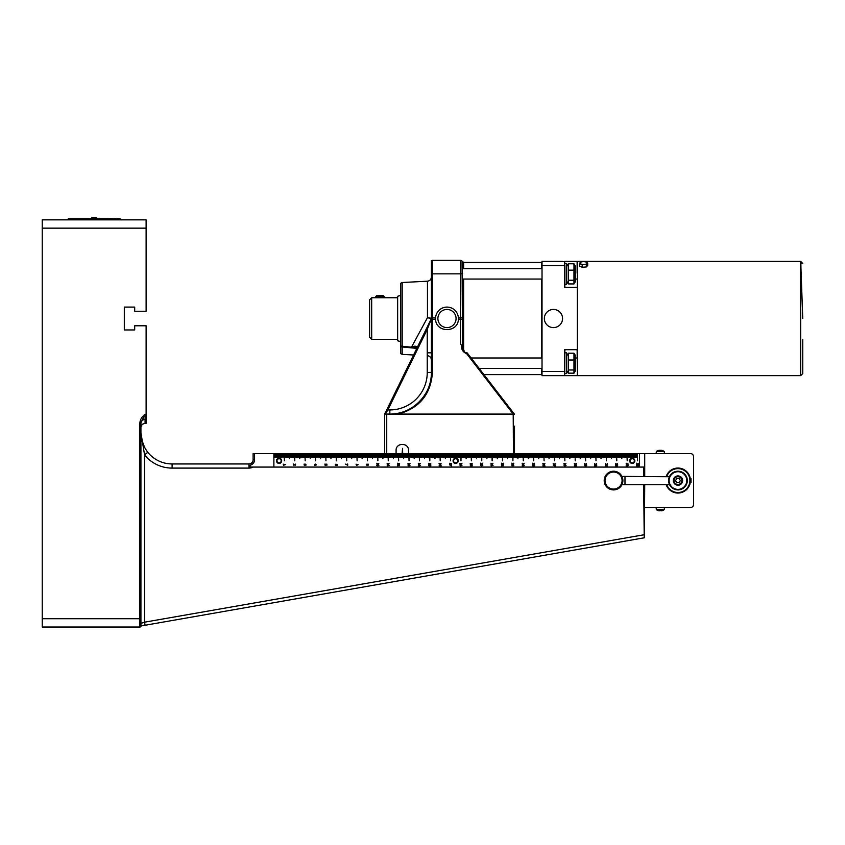<?xml version="1.0" encoding="UTF-8"?>
<svg xmlns="http://www.w3.org/2000/svg" width="845" height="845" viewBox="0 0 845 845"><rect width="100%" height="100%" fill="white"/><g stroke="black" fill="none" stroke-linecap="round" stroke-linejoin="round"><path stroke-width="1.27" d="M279.082 463.43A2.598 2.598 0 0 0 281.332 459.532A2.598 2.598 0 0 0 276.833 459.532A2.598 2.598 0 0 0 279.082 463.43M455.666 463.43A2.598 2.598 0 0 0 457.916 459.532A2.598 2.598 0 0 0 453.416 459.532A2.598 2.598 0 0 0 455.666 463.43M632.25 463.43A2.598 2.598 0 0 0 634.5 459.532A2.598 2.598 0 0 0 630 459.532A2.598 2.598 0 0 0 632.25 463.43A2.598 2.598 0 0 1 629.652 460.863A2.598 2.598 0 0 1 632.176 458.233L632.176 453.554L632.324 458.233A2.598 2.598 0 0 1 634.848 460.863A2.598 2.598 0 0 1 632.25 463.43M637.31 453.554L637.574 460.831L637.31 453.554L636.486 453.554L636.486 457.715L636.486 453.554M630.254 453.554L630.254 457.715L630.095 453.554L631.289 453.554L631.289 457.715L631.13 453.554M629.208 453.554L629.208 457.715L629.06 453.554L630.095 453.554M633.37 453.554L633.37 457.715L633.211 453.554L634.405 453.554L634.405 457.715L634.246 453.554M635.44 453.554L635.44 457.715L635.292 453.554L636.327 453.554M628.015 457.715L628.173 453.554L628.015 457.715M626.927 453.554L627.191 460.831L626.927 453.554L626.092 453.554L626.092 457.715L626.092 453.554M621.783 458.75L621.941 453.554L621.783 458.75M619.86 453.554L619.86 457.715L619.712 453.554L620.906 453.554L620.906 457.715L620.748 453.554M618.825 453.554L618.825 457.715L618.667 453.554L619.712 453.554M622.976 453.554L622.976 457.715L622.828 453.554L624.022 453.554L624.022 457.715L623.863 453.554M625.057 453.554L625.057 457.715L624.899 453.554L625.944 453.554M617.632 457.715L617.79 453.554L617.632 457.715M616.544 453.554L616.797 460.831L616.544 453.554L615.709 453.554L615.709 457.715L615.709 453.554M611.4 458.75L611.558 453.554L611.4 458.75M609.477 453.554L609.477 457.715L609.319 453.554L610.512 453.554L610.512 457.715L610.365 453.554M608.442 453.554L608.442 457.715L608.284 453.554L609.319 453.554M612.593 453.554L612.593 457.715L612.435 453.554L613.628 453.554L613.628 457.715L613.481 453.554M614.674 453.554L614.674 457.715L614.516 453.554L615.551 453.554M607.238 457.715L607.397 453.554L607.238 457.715M606.15 453.554L606.414 460.831L606.15 453.554L605.326 453.554L605.326 457.715L605.326 453.554M601.006 458.75L601.165 453.554L601.006 458.75M599.094 453.554L599.094 457.715L598.936 453.554L600.13 453.554L600.13 457.715L599.971 453.554M598.049 453.554L598.049 457.715L597.89 453.554L598.936 453.554M602.21 453.554L602.21 457.715L602.052 453.554L603.245 453.554L603.245 457.715L603.087 453.554M604.281 453.554L604.281 457.715L604.122 453.554L605.168 453.554M596.855 457.715L597.014 453.554L596.855 457.715M595.767 453.554L596.021 460.831L595.767 453.554L594.933 453.554L594.933 457.715L594.933 453.554M590.623 458.75L590.782 453.554L590.623 458.75M588.701 453.554L588.701 457.715L588.543 453.554L589.736 453.554L589.736 457.715L589.588 453.554M587.666 453.554L587.666 457.715L587.507 453.554L588.543 453.554M591.817 453.554L591.817 457.715L591.658 453.554L592.852 453.554L592.852 457.715L592.704 453.554M593.898 453.554L593.898 457.715L593.739 453.554L594.774 453.554M586.472 457.715L586.62 453.554L586.472 457.715M585.374 453.554L585.638 460.831L585.374 453.554L584.55 453.554L584.55 457.715L584.55 453.554M580.24 458.75L580.388 453.554L580.24 458.75M578.318 453.554L578.318 457.715L578.16 453.554L579.353 453.554L579.353 457.715L579.195 453.554M577.272 453.554L577.272 457.715L577.124 453.554L578.16 453.554M581.434 453.554L581.434 457.715L581.275 453.554L582.469 453.554L582.469 457.715L582.311 453.554M583.504 453.554L583.504 457.715L583.356 453.554L584.391 453.554M576.079 457.715L576.237 453.554L576.079 457.715M574.991 453.554L575.255 460.831L574.991 453.554L574.156 453.554L574.156 457.715L574.156 453.554M569.847 458.75L570.005 453.554L569.847 458.75M567.924 453.554L567.924 457.715L567.777 453.554L568.97 453.554L568.97 457.715L568.812 453.554M566.889 453.554L566.889 457.715L566.731 453.554L567.777 453.554M571.04 453.554L571.04 457.715L570.893 453.554L572.086 453.554L572.086 457.715L571.928 453.554M573.121 453.554L573.121 457.715L572.963 453.554L574.009 453.554M565.696 457.715L565.854 453.554L565.696 457.715M564.608 453.554L564.861 460.831L564.608 453.554L563.773 453.554L563.773 457.715L563.773 453.554M559.464 458.75L559.622 453.554L559.464 458.75M557.542 453.554L557.542 457.715L557.383 453.554L558.577 453.554L558.577 457.715L558.418 453.554M556.496 453.554L556.496 457.715L556.348 453.554L557.383 453.554M560.657 453.554L560.657 457.715L560.499 453.554L561.693 453.554L561.693 457.715L561.534 453.554M562.738 453.554L562.738 457.715L562.58 453.554L563.615 453.554M555.302 457.715L555.461 453.554L555.302 457.715M554.214 453.554L554.478 460.831L554.214 453.554L553.38 453.554L553.38 457.715L553.38 453.554M549.07 458.75L549.229 453.554L549.07 458.75M547.148 453.554L547.148 457.715L547 453.554L548.194 453.554L548.194 457.715L548.035 453.554M546.113 453.554L546.113 457.715L545.954 453.554L547 453.554M550.264 453.554L550.264 457.715L550.116 453.554L551.31 453.554L551.31 457.715L551.151 453.554M552.345 453.554L552.345 457.715L552.186 453.554L553.232 453.554M544.919 457.715L545.078 453.554L544.919 457.715M543.831 453.554L544.085 460.831L543.831 453.554L542.997 453.554L542.997 457.715L542.997 453.554M538.688 458.75L538.846 453.554L538.688 458.75M536.765 453.554L536.765 457.715L536.607 453.554L537.8 453.554L537.8 457.715L537.652 453.554M535.73 453.554L535.73 457.715L535.572 453.554L536.607 453.554M539.881 453.554L539.881 457.715L539.723 453.554L540.916 453.554L540.916 457.715L540.768 453.554M541.962 453.554L541.962 457.715L541.803 453.554L542.839 453.554M534.536 457.715L534.684 453.554L534.536 457.715M533.438 453.554L533.702 460.831L533.438 453.554L532.614 453.554L532.614 457.715L532.614 453.554M528.305 458.75L528.452 453.554L528.305 458.75M526.382 453.554L526.382 457.715L526.224 453.554L527.417 453.554L527.417 457.715L527.259 453.554M525.337 453.554L525.337 457.715L525.178 453.554L526.224 453.554M529.498 453.554L529.498 457.715L529.34 453.554L530.533 453.554L530.533 457.715L530.375 453.554M531.568 453.554L531.568 457.715L531.42 453.554L532.456 453.554M524.143 457.715L524.301 453.554L524.143 457.715M523.055 453.554L523.308 460.831L523.055 453.554L522.221 453.554L522.221 457.715L522.221 453.554M517.911 458.75L518.069 453.554L517.911 458.75M515.989 453.554L515.989 457.715L515.83 453.554L517.034 453.554L517.034 457.715L516.876 453.554M514.954 453.554L514.954 457.715L514.795 453.554L515.83 453.554M519.105 453.554L519.105 457.715L518.946 453.554L520.15 453.554L520.15 457.715L519.992 453.554M521.185 453.554L521.185 457.715L521.027 453.554L522.062 453.554M514.795 453.554L513.908 453.554L513.908 457.715L513.76 453.554M512.926 453.554L512.926 460.831L512.661 453.554M507.676 453.554L507.676 458.75L507.528 453.554M505.606 453.554L505.606 457.715L505.447 453.554M504.56 453.554L504.56 457.715L504.412 453.554M506.641 453.554L506.641 457.715L506.482 453.554M508.722 453.554L508.722 457.715L508.563 453.554M509.757 453.554L509.757 457.715L509.598 453.554M510.792 453.554L510.792 457.715L510.644 453.554M511.838 453.554L511.838 457.715L511.679 453.554M503.525 453.554L503.525 457.715L503.366 453.554M502.543 453.554L502.543 460.831L502.279 453.554M497.293 453.554L497.293 458.75L497.135 453.554M495.212 453.554L495.212 457.715L495.064 453.554M494.177 453.554L494.177 457.715L494.019 453.554M496.258 453.554L496.258 457.715L496.099 453.554M498.328 453.554L498.328 457.715L498.18 453.554M499.374 453.554L499.374 457.715L499.215 453.554M500.409 453.554L500.409 457.715L500.251 453.554M501.444 453.554L501.444 457.715L501.296 453.554M493.142 453.554L493.142 457.715L492.984 453.554M492.149 453.554L492.149 460.831L491.896 453.554M486.91 453.554L486.91 458.75L486.752 453.554M484.829 453.554L484.829 457.715L484.671 453.554M483.794 453.554L483.794 457.715L483.636 453.554M485.864 453.554L485.864 457.715L485.717 453.554M487.945 453.554L487.945 457.715L487.787 453.554M488.98 453.554L488.98 457.715L488.832 453.554M490.026 453.554L490.026 457.715L489.868 453.554M491.061 453.554L491.061 457.715L490.903 453.554M482.748 453.554L482.748 457.715L482.59 453.554M481.766 453.554L481.766 460.831L481.502 453.554M476.517 453.554L476.517 458.75L476.358 453.554M474.446 453.554L474.446 457.715L474.288 453.554M473.401 453.554L473.401 457.715L473.242 453.554M475.481 453.554L475.481 457.715L475.323 453.554M477.562 453.554L477.562 457.715L477.404 453.554M478.597 453.554L478.597 457.715L478.439 453.554M479.633 453.554L479.633 457.715L479.474 453.554M480.678 453.554L480.678 457.715L480.52 453.554M472.366 453.554L472.366 457.715L472.207 453.554M471.373 453.554L471.373 460.831L471.119 453.554M466.134 453.554L466.134 458.75L465.975 453.554M464.053 453.554L464.053 457.715L463.894 453.554M463.018 453.554L463.018 457.715L462.859 453.554M465.088 453.554L465.088 457.715L464.94 453.554M467.169 453.554L467.169 457.715L467.01 453.554M468.204 453.554L468.204 457.715L468.056 453.554M469.25 453.554L469.25 457.715L469.091 453.554M470.285 453.554L470.285 457.715L470.126 453.554M461.972 453.554L461.972 457.715L461.824 453.554M460.99 453.554L460.99 460.831L460.726 453.554M455.592 458.233L455.592 453.554M455.74 453.554L455.74 458.233M453.67 453.554L453.67 457.715L453.511 453.554M452.624 453.554L452.624 457.715L452.476 453.554M454.705 453.554L454.705 457.715L454.547 453.554M456.786 453.554L456.786 457.715L456.627 453.554M457.821 453.554L457.821 457.715L457.663 453.554M458.856 453.554L458.856 457.715L458.708 453.554M459.902 453.554L459.902 457.715L459.743 453.554M451.589 453.554L451.589 457.715L451.431 453.554M450.607 453.554L450.607 460.831L450.343 453.554M445.357 453.554L445.357 458.75L445.199 453.554M443.276 453.554L443.276 457.715L443.129 453.554M442.241 453.554L442.241 457.715L442.083 453.554M444.322 453.554L444.322 457.715L444.164 453.554M446.392 453.554L446.392 457.715L446.244 453.554M447.438 453.554L447.438 457.715L447.28 453.554M448.473 453.554L448.473 457.715L448.315 453.554M449.508 453.554L449.508 457.715L449.36 453.554M441.206 453.554L441.206 457.715L441.048 453.554M440.213 453.554L440.213 460.831L439.96 453.554M434.974 453.554L434.974 458.75L434.816 453.554M432.893 453.554L432.893 457.715L432.735 453.554M431.848 453.554L431.848 457.715L431.7 453.554M433.929 453.554L433.929 457.715L433.77 453.554M436.009 453.554L436.009 457.715L435.851 453.554M437.045 453.554L437.045 457.715L436.886 453.554M438.09 453.554L438.09 457.715L437.932 453.554M439.125 453.554L439.125 457.715L438.967 453.554M430.813 453.554L430.813 457.715L430.654 453.554M429.83 453.554L429.83 460.831L429.566 453.554M424.581 453.554L424.581 458.75L424.422 453.554M422.5 453.554L422.5 457.715L422.352 453.554M421.465 453.554L421.465 457.715L421.306 453.554M423.546 453.554L423.546 457.715L423.387 453.554M425.616 453.554L425.616 457.715L425.468 453.554M426.662 453.554L426.662 457.715L426.503 453.554M427.697 453.554L427.697 457.715L427.538 453.554M428.732 453.554L428.732 457.715L428.584 453.554M420.43 453.554L420.43 457.715L420.271 453.554M419.437 453.554L419.437 460.831L419.183 453.554M414.198 453.554L414.198 458.75L414.039 453.554M412.117 453.554L412.117 457.715L411.959 453.554M411.082 453.554L411.082 457.715L410.923 453.554M413.152 453.554L413.152 457.715L413.004 453.554M415.233 453.554L415.233 457.715L415.075 453.554M416.268 453.554L416.268 457.715L416.12 453.554M417.314 453.554L417.314 457.715L417.155 453.554M418.349 453.554L418.349 457.715L418.19 453.554M410.036 453.554L410.036 457.715L409.888 453.554M409.054 453.554L409.054 460.831L408.79 453.554M403.656 458.75L403.804 453.554L403.656 458.75M401.734 453.554L401.576 457.715L401.576 453.554L402.769 453.554L402.769 457.715L402.579 448.368L402.062 453.554M400.688 453.554L400.688 457.715L400.53 453.554L401.576 453.554M404.85 453.554L404.85 457.715L404.692 453.554L405.885 453.554L405.885 457.715L405.727 453.554M406.92 453.554L406.92 457.715L406.772 453.554L407.966 453.554L407.966 457.715L407.808 453.554M399.495 457.715L399.653 453.554L399.495 457.715M398.407 453.554L398.66 460.831L398.407 453.554L397.572 453.554L397.572 457.715L397.572 453.554M393.421 453.554L393.421 458.75L393.263 453.554M391.341 453.554L391.341 457.715L391.182 453.554M390.305 453.554L390.305 457.715L390.147 453.554M392.386 453.554L392.386 457.715L392.228 453.554M394.457 453.554L394.457 457.715L394.298 453.554M395.502 453.554L395.502 457.715L395.344 453.554M396.537 453.554L396.537 457.715L396.379 453.554L397.414 453.554M389.26 453.554L389.26 457.715L389.112 453.554M388.277 453.554L388.277 460.831L388.013 453.554M382.88 458.75L383.028 453.554L382.88 458.75M380.958 453.554L380.958 457.715L380.799 453.554L381.993 453.554L381.993 457.715L381.834 453.554M379.912 453.554L379.912 457.715L379.764 453.554L380.799 453.554M384.074 453.554L384.074 457.715L383.915 453.554L385.109 453.554L385.109 457.715L384.95 453.554M386.144 453.554L386.144 457.715L385.996 453.554L385.109 453.554M387.19 453.554L387.19 457.715L387.031 453.554M378.718 457.715L378.877 453.554L378.718 457.715M377.63 453.554L377.895 460.831L377.63 453.554L376.796 453.554L376.796 457.715L376.796 453.554M372.487 458.75L372.645 453.554L372.487 458.75M370.564 453.554L370.564 457.715L370.416 453.554L371.61 453.554L371.61 457.715L371.451 453.554M369.529 453.554L369.529 457.715L369.371 453.554L370.416 453.554M373.68 453.554L373.68 457.715L373.532 453.554L374.726 453.554L374.726 457.715L374.567 453.554M375.761 453.554L375.761 457.715L375.603 453.554L376.648 453.554M368.336 457.715L368.494 453.554L368.336 457.715M367.248 453.554L367.501 460.831L367.248 453.554L366.413 453.554L366.413 457.715L366.413 453.554M362.104 458.75L362.262 453.554L362.104 458.75M360.181 453.554L360.181 457.715L360.023 453.554L361.216 453.554L361.216 457.715L361.068 453.554M359.146 453.554L359.146 457.715L358.988 453.554L360.023 453.554M363.297 453.554L363.297 457.715L363.139 453.554L364.332 453.554L364.332 457.715L364.184 453.554M365.378 453.554L365.378 457.715L365.22 453.554L366.255 453.554M357.942 457.715L358.1 453.554L357.942 457.715M356.854 453.554L357.118 460.831L356.854 453.554L356.03 453.554L356.03 457.715L356.03 453.554M351.71 458.75L351.869 453.554L351.71 458.75M349.798 453.554L349.798 457.715L349.64 453.554L350.833 453.554L350.833 457.715L350.675 453.554M348.753 453.554L348.753 457.715L348.594 453.554L349.64 453.554M352.914 453.554L352.914 457.715L352.756 453.554L353.949 453.554L353.949 457.715L353.791 453.554M354.984 453.554L354.984 457.715L354.826 453.554L355.872 453.554M347.559 457.715L347.717 453.554L347.559 457.715M346.471 453.554L346.725 460.831L346.471 453.554L345.637 453.554L345.637 457.715L345.637 453.554M341.327 458.75L341.486 453.554L341.327 458.75M339.405 453.554L339.405 457.715L339.246 453.554L340.44 453.554L340.44 457.715L340.292 453.554M338.37 453.554L338.37 457.715L338.211 453.554L339.246 453.554M342.521 453.554L342.521 457.715L342.362 453.554L343.556 453.554L343.556 457.715L343.408 453.554M344.602 453.554L344.602 457.715L344.443 453.554L345.478 453.554M337.176 457.715L337.324 453.554L337.176 457.715M336.078 453.554L336.342 460.831L336.078 453.554L335.254 453.554L335.254 457.715L335.254 453.554M330.944 458.75L331.092 453.554L330.944 458.75M329.022 453.554L329.022 457.715L328.863 453.554L330.057 453.554L330.057 457.715L329.899 453.554M327.976 453.554L327.976 457.715L327.828 453.554L328.863 453.554M332.138 453.554L332.138 457.715L331.979 453.554L333.173 453.554L333.173 457.715L333.014 453.554M334.208 453.554L334.208 457.715L334.06 453.554L335.095 453.554M326.783 457.715L326.941 453.554L326.783 457.715M325.695 453.554L325.959 460.831L325.695 453.554L324.86 453.554L324.86 457.715L324.86 453.554M320.551 458.75L320.709 453.554L320.551 458.75M318.628 453.554L318.628 457.715L318.48 453.554L319.674 453.554L319.674 457.715L319.516 453.554M317.593 453.554L317.593 457.715L317.435 453.554L318.48 453.554M321.744 453.554L321.744 457.715L321.596 453.554L322.79 453.554L322.79 457.715L322.632 453.554M323.825 453.554L323.825 457.715L323.667 453.554L324.712 453.554M316.4 457.715L316.558 453.554L316.4 457.715M315.312 453.554L315.565 460.831L315.312 453.554L314.477 453.554L314.477 457.715L314.477 453.554M310.168 458.75L310.326 453.554L310.168 458.75M308.245 453.554L308.245 457.715L308.087 453.554L309.281 453.554L309.281 457.715L309.122 453.554M307.2 453.554L307.2 457.715L307.052 453.554L308.087 453.554M311.361 453.554L311.361 457.715L311.203 453.554L312.396 453.554L312.396 457.715L312.238 453.554M313.442 453.554L313.442 457.715L313.284 453.554L314.319 453.554M306.006 457.715L306.165 453.554L306.006 457.715M304.918 453.554L305.182 460.831L304.918 453.554L304.084 453.554L304.084 457.715L304.084 453.554M299.774 458.75L299.933 453.554L299.774 458.75M297.852 453.554L297.852 457.715L297.704 453.554L298.898 453.554L298.898 457.715L298.739 453.554M296.817 453.554L296.817 457.715L296.658 453.554L297.704 453.554M300.968 453.554L300.968 457.715L300.82 453.554L302.014 453.554L302.014 457.715L301.855 453.554M303.049 453.554L303.049 457.715L302.89 453.554L303.936 453.554M295.623 457.715L295.782 453.554L295.623 457.715M294.535 453.554L294.789 460.831L294.535 453.554L293.701 453.554L293.701 457.715L293.701 453.554M289.391 458.75L289.55 453.554L289.391 458.75M287.469 453.554L287.469 457.715L287.311 453.554L288.504 453.554L288.504 457.715L288.356 453.554M286.434 453.554L286.434 457.715L286.275 453.554L287.311 453.554M290.585 453.554L290.585 457.715L290.426 453.554L291.62 453.554L291.62 457.715L291.472 453.554M292.666 453.554L292.666 457.715L292.507 453.554L293.542 453.554M285.24 457.715L285.388 453.554L285.24 457.715M279.008 458.233L279.008 453.554L285.24 453.554M278.121 453.554L278.121 457.715L277.963 453.554L279.008 453.554M277.086 453.554L277.086 457.715L276.928 453.554L277.963 453.554M276.04 453.554L276.04 457.715L275.882 453.554L276.928 453.554M275.005 453.554L275.005 457.715L274.847 453.554L275.882 453.554M644.714 507.57L690.418 507.57A3.116 3.116 0 0 0 693.534 504.454L693.534 456.67A3.116 3.116 0 0 0 690.418 453.554L644.714 453.554L644.714 467.063L273.886 467.063L273.886 453.554L274.847 453.554M639.517 467.063L639.517 453.554L644.714 453.554M637.574 453.554L639.517 453.554M634.405 453.554L635.292 453.554M632.324 453.554L633.211 453.554M631.289 453.554L632.176 453.554M628.173 453.554L629.06 453.554M627.191 453.554L628.015 453.554M624.022 453.554L624.899 453.554M621.941 453.554L622.828 453.554M620.906 453.554L621.783 453.554M617.79 453.554L618.667 453.554M616.797 453.554L617.632 453.554M613.628 453.554L614.516 453.554M611.558 453.554L612.435 453.554M610.512 453.554L611.4 453.554M607.397 453.554L608.284 453.554M606.414 453.554L607.238 453.554M603.245 453.554L604.122 453.554M601.165 453.554L602.052 453.554M600.13 453.554L601.006 453.554M597.014 453.554L597.89 453.554M596.021 453.554L596.855 453.554M592.852 453.554L593.739 453.554M590.782 453.554L591.658 453.554M589.736 453.554L590.623 453.554M586.62 453.554L587.507 453.554M585.638 453.554L586.472 453.554M582.469 453.554L583.356 453.554M580.388 453.554L581.275 453.554M579.353 453.554L580.24 453.554M576.237 453.554L577.124 453.554M575.255 453.554L576.079 453.554M572.086 453.554L572.963 453.554M570.005 453.554L570.893 453.554M568.97 453.554L569.847 453.554M565.854 453.554L566.731 453.554M564.861 453.554L565.696 453.554M561.693 453.554L562.58 453.554M559.622 453.554L560.499 453.554M558.577 453.554L559.464 453.554M555.461 453.554L556.348 453.554M554.478 453.554L555.302 453.554M551.31 453.554L552.186 453.554M549.229 453.554L550.116 453.554M548.194 453.554L549.07 453.554M545.078 453.554L545.954 453.554M544.085 453.554L544.919 453.554M540.916 453.554L541.803 453.554M538.846 453.554L539.723 453.554M537.8 453.554L538.688 453.554M534.684 453.554L535.572 453.554M533.702 453.554L534.536 453.554M530.533 453.554L531.42 453.554M528.452 453.554L529.34 453.554M527.417 453.554L528.305 453.554M524.301 453.554L525.178 453.554M523.308 453.554L524.143 453.554M520.15 453.554L521.027 453.554M518.069 453.554L518.946 453.554M517.034 453.554L517.911 453.554M407.966 453.554L514.499 453.554L514.499 426.197M405.885 453.554L406.772 453.554M403.804 453.554L404.692 453.554M402.769 453.554L403.656 453.554M399.653 453.554L400.53 453.554M398.66 453.554L399.495 453.554M514.436 414.219L467.38 353.147L466.556 353.559L513.2 414.082L398.164 414.082C419.447 408.262 430.876 394.33 432.439 372.318L432.439 260.355L460.483 260.355L432.439 260.355A1.035 1.035 0 0 0 431.404 261.39L431.404 372.539C431.869 394.742 412.064 414.557 389.851 414.082L385.742 414.082L386.735 414.325L386.735 453.554L396.379 453.554M383.028 453.554L383.915 453.554M381.993 453.554L382.88 453.554M378.877 453.554L379.764 453.554M377.895 453.554L378.718 453.554M374.726 453.554L375.603 453.554M372.645 453.554L373.532 453.554M371.61 453.554L372.487 453.554M368.494 453.554L369.371 453.554M367.501 453.554L368.336 453.554M364.332 453.554L365.22 453.554M362.262 453.554L363.139 453.554M361.216 453.554L362.104 453.554M358.1 453.554L358.988 453.554M357.118 453.554L357.942 453.554M353.949 453.554L354.826 453.554M351.869 453.554L352.756 453.554M350.833 453.554L351.71 453.554M347.717 453.554L348.594 453.554M346.725 453.554L347.559 453.554M343.556 453.554L344.443 453.554M341.486 453.554L342.362 453.554M340.44 453.554L341.327 453.554M337.324 453.554L338.211 453.554M336.342 453.554L337.176 453.554M333.173 453.554L334.06 453.554M331.092 453.554L331.979 453.554M330.057 453.554L330.944 453.554M326.941 453.554L327.828 453.554M325.959 453.554L326.783 453.554M322.79 453.554L323.667 453.554M320.709 453.554L321.596 453.554M319.674 453.554L320.551 453.554M316.558 453.554L317.435 453.554M315.565 453.554L316.4 453.554M312.396 453.554L313.284 453.554M310.326 453.554L311.203 453.554M309.281 453.554L310.168 453.554M306.165 453.554L307.052 453.554M305.182 453.554L306.006 453.554M302.014 453.554L302.89 453.554M299.933 453.554L300.82 453.554M298.898 453.554L299.774 453.554M295.782 453.554L296.658 453.554M294.789 453.554L295.623 453.554M291.62 453.554L292.507 453.554M289.55 453.554L290.426 453.554M288.504 453.554L289.391 453.554M285.388 453.554L286.275 453.554M284.406 453.554L284.406 460.831L284.142 453.554M283.318 453.554L283.318 457.715L283.159 453.554M282.272 453.554L282.272 457.715L282.124 453.554M281.237 453.554L281.237 457.715L281.079 453.554M280.202 453.554L280.202 457.715L280.044 453.554M279.156 453.554L279.156 458.233M627.043 466.134L626.103 465.891L626.821 464.708L628.184 465.637L627.043 466.134M627.919 464.053L627.803 463.282L628.11 464.264L626.251 464.306L626.187 463.229L626.42 464.095L627.919 464.053M617.484 465.711L617.357 464.94L617.663 465.922L615.815 465.965L615.751 464.877L615.973 465.743L617.484 465.711M617.484 464.148L617.357 463.377L617.663 464.359L615.815 464.401L615.751 463.324L615.973 464.19L617.484 464.148M605.802 466.355L605.569 465.067L607.101 465.986L607.566 465.109L607.111 466.26L605.802 465.331L605.802 466.355M607.386 464.327L607.259 463.546L607.566 464.528L605.717 464.57L605.654 463.493L605.876 464.359L607.386 464.327M594.88 466.313L594.669 465.299L596.76 465.732L594.88 466.313M596.486 464.391L596.369 463.62L596.676 464.602L594.817 464.644L594.753 463.567L594.986 464.433L596.486 464.391M575.223 465.141L576.279 465.109L576.279 466.039L574.642 466.039L574.336 465.099L575.244 465.975L575.223 465.141M574.589 464.697L574.346 463.419L575.889 464.327L576.353 463.461L575.899 464.613L574.589 463.673L574.589 464.697M564.502 466.155L564.059 464.982L566.055 465.479L564.502 466.155M564.164 464.57L563.921 463.292L565.463 464.201L565.918 463.335L565.474 464.486L564.164 463.556L564.164 464.57M555.292 466.366L553.211 465.172L555.049 466.123L555.292 465.046L555.292 466.366M553.454 464.782L553.211 463.504L554.753 464.412L555.207 463.546L554.764 464.697L553.454 463.757L553.454 464.782M523.108 466.102L522.168 465.859L522.886 464.676L524.249 465.595L523.108 466.102M522.411 464.486L522.168 463.208L523.699 464.116L524.164 463.25L523.72 464.401L522.411 463.472L522.411 464.486M513.633 465.5L513.517 464.718L513.823 465.701L511.964 465.743L511.901 464.665L512.133 465.532L513.633 465.5M512.059 464.401L511.816 463.123L513.359 464.032L513.813 463.166L513.369 464.317L512.059 463.387L512.059 464.401M501.666 466.017L501.434 464.739L502.965 465.648L503.43 464.782L502.976 465.933L501.666 465.003L501.666 466.017M501.666 464.465L501.434 463.176L502.965 464.095L503.43 463.218L502.976 464.38L501.666 463.44L501.666 464.465M491.188 465.912L490.977 464.898L493.057 465.331L491.188 465.912M491.22 464.465L490.977 463.176L492.508 464.095L492.973 463.218L492.529 464.38L491.22 463.44L491.22 464.465M471.109 464.94L472.154 464.908L472.165 465.827L470.528 465.827L470.221 464.887L471.13 465.764L471.109 464.94M470.443 464.38L470.232 463.366L472.313 463.799L470.443 464.38M460.44 465.986L459.997 464.813L461.993 465.31L460.44 465.986M460.071 464.296L459.86 463.282L461.951 463.715L460.071 464.296M451.568 465.986L449.487 464.792L451.325 465.743L451.568 464.665L451.568 465.986M449.698 464.296L449.487 463.282L451.579 463.715L449.698 464.296M419.268 466.017L418.328 465.775L419.046 464.592L420.409 465.521L419.268 466.017M418.539 464.296L418.328 463.282L420.409 463.715L418.539 464.296M409.804 465.521L409.688 464.75L409.994 465.732L408.135 465.775L408.072 464.697L408.304 465.563L409.804 465.521M408.198 464.327L407.987 463.313L410.078 463.747L408.198 464.327M397.784 465.912L397.541 464.623L399.083 465.542L399.537 464.665L399.093 465.817L397.784 464.887L397.784 465.912M397.752 464.243L397.541 463.229L399.632 463.662L397.752 464.243M387.348 465.912L387.137 464.898L389.218 465.331L387.348 465.912M387.348 464.359L387.137 463.345L389.218 463.768L387.348 464.359M367.174 464.222L368.23 464.19L368.24 465.12L366.593 465.109L366.297 464.169L367.195 465.056L367.174 464.222M356.558 465.384L356.104 464.211L358.1 464.708L356.558 465.384M347.696 465.331L345.616 464.127L347.453 465.077L347.696 464.011L347.696 465.331M315.343 465.405L314.414 465.162L315.122 463.968L316.484 464.898L315.343 465.405M305.858 464.866L305.742 464.095L306.048 465.067L304.189 465.109L304.126 464.032L304.358 464.898L305.858 464.866M293.88 465.341L293.637 464.063L295.169 464.972L295.634 464.106L295.19 465.257L293.88 464.327L293.88 465.341M283.519 465.215L283.307 464.201L285.388 464.623L283.519 465.215M326.001 465.099L324.998 465.13L324.913 464.074L325.494 465.025L325.843 464.158L326.909 464.158L326.909 465.299L326.666 464.423L326.001 465.099M336.405 465.172L335.349 465.194L335.349 464.275L336.986 464.275L337.292 465.215L336.384 464.327L336.405 465.172M376.986 464.275L376.775 463.261L378.856 463.683L376.986 464.275M378.887 465.289L377.81 465.944L376.733 465.289L377.81 464.623L378.887 465.289M428.933 464.296L428.721 463.282L430.802 463.715L428.933 464.296M429.883 465.732L428.88 465.753L428.795 464.708L429.376 465.658L429.725 464.792L430.792 464.792L430.792 465.933L430.549 465.056L429.883 465.732M439.284 464.412L439.073 463.398L441.153 463.831L439.284 464.412M440.277 465.88L439.22 465.912L439.22 464.993L440.858 464.993L441.164 465.933L440.256 465.046L440.277 465.88M480.9 464.433L480.657 463.155L482.189 464.063L482.653 463.197L482.21 464.349L480.9 463.409L480.9 464.433M482.78 465.341L481.692 466.007L480.615 465.341L481.692 464.676L482.78 465.341M532.794 464.486L532.561 463.208L534.093 464.116L534.558 463.25L534.103 464.401L532.794 463.472L532.794 464.486M533.723 465.817L532.72 465.838L532.635 464.792L533.216 465.743L533.565 464.877L534.631 464.877L534.631 466.017L534.389 465.141L533.723 465.817M543.103 464.729L542.86 463.451L544.391 464.359L544.856 463.493L544.412 464.644L543.103 463.704L543.103 464.729M544.064 466.091L543.008 466.123L543.008 465.204L544.645 465.204L544.951 466.144L544.043 465.257L544.064 466.091M586.377 464.169L586.261 463.398L586.557 464.38L584.708 464.423L584.645 463.345L584.867 464.211L586.377 464.169M586.673 465.553L585.596 466.208L584.518 465.553L585.596 464.887L586.673 465.553M638.26 464.042L638.144 463.271L638.45 464.243L636.591 464.285L636.528 463.208L636.76 464.074L638.26 464.042M637.605 465.827L636.612 465.859L636.517 464.813L637.109 465.764L637.457 464.898L638.524 464.898L638.524 466.039L638.281 465.162L637.605 465.827M585.596 465.933L586.229 465.236L584.972 465.236L585.596 465.933M543.884 465.891L543.842 465.257L543.039 465.658L543.884 465.891M481.692 465.722L482.548 465.341L481.069 465.025L481.692 465.722M440.097 465.679L440.055 465.046L439.252 465.447L440.097 465.679M377.81 465.669L378.444 464.972L377.187 464.972L377.81 465.669M336.225 464.972L335.507 464.475L336.225 464.972M316.157 464.887L315.343 464.19L315.343 464.887L316.157 464.887M357.889 464.708L357.15 464.856L357.889 464.708M356.886 464.856L356.136 464.708L356.886 464.856M368.082 464.908L367.353 464.423L368.082 464.908M420.081 465.5L419.268 464.803L419.268 465.5L420.081 465.5M461.782 465.31L461.043 465.458L461.782 465.31M460.768 465.458L460.029 465.31L460.768 465.458M472.006 465.627L471.288 465.13L472.006 465.627M523.921 465.584L523.108 464.887L523.108 465.584L523.921 465.584M565.844 465.479L565.104 465.627L565.844 465.479M564.83 465.627L564.09 465.479L564.83 465.627M576.121 465.838L575.403 465.341L576.121 465.838M627.856 465.627L627.043 464.93L627.043 465.627L627.856 465.627M676 489.709L679.908 489.709M679.908 471.425L676 471.425M679.211 482.611L676.813 482.675L675.556 480.625L676.708 478.523L679.105 478.46L680.352 480.509L679.211 482.611M681.725 478.259A4.415 4.415 0 0 0 674.078 478.45A4.415 4.415 0 0 0 678.07 484.977A4.415 4.415 0 0 0 681.725 478.259M605.031 480.562A8.524 8.524 0 0 1 617.811 473.179A8.524 8.524 0 0 1 617.811 487.945A8.524 8.524 0 0 1 605.031 480.562M604.207 480.562A9.348 9.348 0 0 0 618.223 488.663A9.348 9.348 0 0 0 618.223 472.471A9.348 9.348 0 0 0 604.207 480.562M621.931 484.724L624.983 484.724L624.983 476.411L669.43 476.728M668.606 480.562A9.348 9.348 0 0 0 682.633 488.663A9.348 9.348 0 0 0 682.633 472.471A9.348 9.348 0 0 0 668.606 480.562M669.578 484.724L624.983 484.724M673.285 480.562A4.679 4.679 0 0 0 679.222 485.062A4.679 4.679 0 0 0 681.947 478.122A4.679 4.679 0 0 0 673.285 480.562M669.124 480.562A8.83 8.83 0 0 1 682.369 472.915A8.83 8.83 0 0 1 682.369 488.209A8.83 8.83 0 0 1 669.124 480.562M691.009 480.985L691.009 482.643L690.249 482.643L690.249 478.492L691.009 478.492L691.009 480.985M690.365 481.703L690.249 482.643M691.009 482.643L691.009 478.492M661.255 510.813A6.591 4.362 -90 0 0 661.55 510.803A6.686 6.675 -90 0 0 662.438 510.57A6.686 6.665 -90 0 1 661.561 510.803A6.591 4.225 -90 0 1 661.329 510.813M662.438 510.581L662.406 510.549A6.686 6.675 90 0 1 661.455 510.803A6.591 4.943 -90 0 1 660.938 510.803L660.874 510.549A6.602 5.704 173.8 0 1 659.449 510.549L659.512 510.803A6.591 4.362 90 0 1 659.047 510.803A6.686 6.675 90 0 1 658.097 510.549L658.128 510.581A6.686 6.665 90 0 0 659.026 510.803A6.591 4.225 90 0 0 659.269 510.813M661.181 510.813A6.591 5.059 -90 0 1 660.906 510.803L660.6 510.528M662.501 510.549L662.48 510.581A6.728 6.728 0 0 0 664.265 509.651L664.455 507.57M659.332 450.322A6.591 4.605 90 0 0 659.079 450.332A6.686 6.686 90 0 0 659.058 450.332A6.686 6.686 -90 0 1 659.1 450.332A6.591 4.711 90 0 1 659.596 450.332L659.596 450.343M661.255 450.322A6.591 4.711 -90 0 0 661.001 450.332L660.705 450.596M666.198 484.724A12.464 12.464 0 0 0 690.344 481.977A12.464 12.464 0 0 0 666.198 476.411M666.758 476.411A11.946 11.946 0 0 1 689.816 481.977A11.946 11.946 0 0 1 666.758 484.724M273.886 467.063L249.993 467.063L249.993 465.257A5.566 5.566 0 0 0 254.525 459.786L254.525 453.554L273.886 453.554M249.993 467.063L249.993 465.257M146.122 423.429L145.087 423.429C142.562 423.672 141.178 425.067 140.925 427.581A4.151 4.151 180 0 1 145.087 423.429L146.122 423.429L146.122 325.79L134.693 325.79L134.693 329.951L124.31 329.951L124.31 307.094L134.693 307.094L134.693 311.256L146.122 311.256L146.122 219.848L42.25 219.848L42.25 627.022L139.89 627.022A1.035 1.035 0 0 0 140.925 625.987L644.397 537.779A3.116 0.528 -99.9 0 0 644.397 534.705L644.714 484.724M644.714 476.411L644.714 467.063M254.525 453.554L253.109 453.554L253.109 459.786A4.151 4.151 0 0 1 248.958 463.947L172.095 463.947A31.159 31.159 0 0 1 147.801 452.307L144.569 454.906A35.321 35.321 0 0 0 172.095 468.098L248.958 468.098A8.313 8.313 0 0 0 252.982 467.063M644.397 534.705L144.569 622.184L145.108 625.258M628.099 540.631L636.401 539.173L628.099 540.631M643.679 484.724L644.217 537.811L636.401 539.173M147.801 452.307C143.154 446.192 140.862 439.685 140.925 432.788L144.569 454.906L144.569 622.184L140.925 623.367L140.925 625.987L140.925 618.72L140.925 623.367M140.925 422.658L139.89 422.658L139.89 618.72L140.925 618.72L140.925 422.658L145.087 414.293C142.118 416.384 140.386 419.173 139.89 422.658M139.89 627.022A1.035 1.035 0 0 0 140.925 625.987A1.035 1.035 0 0 1 139.89 627.022L139.89 618.72L42.25 618.72M140.925 452.001L140.925 445.252M140.925 432.788L141.316 437.668M141.717 439.727L144.675 447.586M248.958 468.098L248.958 463.947A4.151 4.151 0 0 0 253.109 459.786L253.109 453.554M664.455 453.554L664.265 451.483L656.322 451.483L656.143 453.554L656.322 451.483A6.728 6.728 0 0 1 658.118 450.543M658.075 450.575A6.686 5.704 90 0 1 658.899 450.332L658.899 450.332A6.591 1.542 90 0 1 659.058 450.332A6.686 3.496 90 0 0 658.561 450.575A6.602 4.88 42.1 0 1 659.776 450.575A6.686 3.496 -90 0 1 660.272 450.332A6.591 6.411 -90 0 1 660.948 450.332A6.686 5.704 90 0 1 661.762 450.575A6.602 2.989 -55.9 0 1 662.512 450.575A6.686 5.704 -90 0 0 661.698 450.332L661.698 450.332A6.591 1.542 -90 0 0 661.54 450.332M660.294 450.332A6.591 6.411 90 0 0 659.639 450.332A6.686 5.704 -90 0 0 659.206 450.448M664.265 451.483A6.728 6.728 0 0 0 661.698 450.332L661.424 450.596M656.322 509.651L656.143 507.57L656.322 509.651A6.728 6.728 0 0 0 658.118 510.581A6.728 6.728 0 0 1 656.322 509.651L664.265 509.651A6.728 6.728 0 0 1 662.48 510.581M682.633 480.562A4.679 4.679 0 0 0 681.947 478.122M800.669 375.655L577.346 375.655L577.346 261.39L800.669 261.39L800.669 375.655L802.75 373.575L802.75 339.595M587.697 263.038L587.021 263.503A3.633 1.394 0 0 0 586.314 262.14A3.633 1.394 0 0 0 586.113 262.056L587.697 263.038L587.697 265.425L586.345 266.946L582.226 267.263L579.459 266.048L580.135 262.605A3.633 1.394 0 0 0 580.842 263.967L579.459 263.661M582.226 264.876L580.842 263.967A3.633 1.394 0 0 0 584.286 264.422L582.226 264.876L582.226 267.263M586.113 262.056L586.113 262.056A3.633 1.394 0 0 0 582.87 261.686A3.633 1.394 0 0 0 581.043 262.056A3.633 1.394 0 0 0 580.135 262.605L580.874 262.13M580.135 262.605L580.811 262.14M587.021 263.503L586.345 264.559L584.286 264.422A3.633 1.394 0 0 0 587.021 263.503M586.345 266.946L586.345 264.559M577.346 287.363L564.671 287.363L564.671 261.39L564.671 265.552L542.025 265.552L542.025 261.39L562.326 261.39M564.882 287.363L564.882 265.552M566.435 284.247L566.435 263.471L566.435 284.247L564.882 284.247M566.953 265.911L568.252 263.777L568.252 283.931L566.953 281.808M573.966 263.777L575.265 265.911L575.265 281.808L573.966 283.931L573.966 263.777L568.252 263.777M573.966 270.157L568.252 270.157M573.966 283.931L568.252 283.931M573.966 280.234L568.252 280.234M577.135 375.655L564.671 375.655L564.671 349.682L577.135 349.682L577.346 375.444M577.346 287.564L577.346 349.481M564.882 371.494L542.025 371.494L542.025 375.655L564.671 375.655L564.882 349.682M566.435 373.575L566.435 352.798L566.435 373.575L564.882 373.575M566.953 355.238L568.252 353.21L568.252 373.163L566.953 371.135M573.966 353.21L575.265 355.238L575.265 371.135L573.966 373.163L573.966 353.21L568.252 353.21M573.966 360.002L568.252 360.002M573.966 373.163L568.252 373.163M573.966 369.983L568.252 369.983M564.882 261.601L542.025 261.39M564.671 261.39L577.135 261.39L577.135 273.136M542.025 371.494L542.025 265.552M544.507 316.917A9.084 9.084 0 0 1 559.316 311.573A9.084 9.084 0 0 1 556.538 327.068A9.084 9.084 0 0 1 544.507 316.917M542.025 262.953L541.508 262.436L541.508 268.668M541.508 279.051L541.508 357.995M541.508 368.378L541.508 374.61L542.025 374.092M463.599 268.668L463.599 262.436L541.508 262.436M463.599 350.379L463.599 279.051M463.081 349.122L463.081 279.051M463.081 268.668L463.081 261.908L462.5 261.908A2.081 2.081 0 0 0 462.363 261.527M462.564 346.841L462.046 261.052A2.081 2.081 0 0 0 460.483 260.355A2.081 2.081 0 0 1 462.564 262.436M460.483 260.355L460.483 343.999L461.528 345.351C461.264 349.45 462.944 352.185 466.556 353.559L466.609 352.745C465.584 353.875 464.264 351.964 462.637 347.02L461.528 345.351M462.046 319.325L458.391 319.178C458.18 333.046 435.788 333.046 435.576 319.178L435.576 317.857A11.429 11.429 0 0 1 446.984 307.094A11.429 11.429 0 0 1 458.391 317.857L458.391 319.178A11.429 11.429 0 0 0 458.391 317.857L462.046 317.857M435.555 318.523A11.429 11.429 0 0 0 435.576 319.178L435.576 317.857L431.404 317.857M427.243 372.539A37.391 37.391 0 0 1 389.851 409.931L389.851 414.082A41.553 41.553 0 0 0 431.404 372.539L431.404 318.755L427.243 329.381L426.313 328.927L386.915 409.476L387.844 409.931L427.243 329.381L427.243 372.539L432.439 372.318M431.404 318.766L431.299 318.734A1.035 1.035 0 0 0 431.404 318.28L427.464 317.657L431.299 318.734L416.669 348.636C417.103 346.006 415.339 345.52 411.378 347.189L402.209 346.26A2.081 1.605 180 0 1 400.762 345.721L400.762 345.901A2.081 1.859 -0 0 0 402.167 346.524L415.624 347.485M386.735 414.325L398.164 414.082M385.742 414.082L384.655 414.082L384.655 453.554M415.761 347.506L416.934 347.76L416.669 348.636M411.335 347.443L427.464 317.657L427.464 281.195L402.209 282.515L402.209 346.957A2.081 1.648 180 0 1 400.762 346.397L400.762 353.685L402.209 354.382L402.209 346.957L416.786 348.383M384.655 430.876L384.655 437.097M386.915 409.476L384.76 413.87A1.035 1.035 0 0 0 384.686 414.082A1.035 0.877 0 0 1 385.7 413.448L387.844 409.931L389.851 409.931M384.655 414.325L384.655 415.127L385.7 413.448A1.035 0.856 -153.9 0 0 384.76 413.87A1.035 1.035 0 0 0 384.686 414.082A1.035 1.035 0 0 1 384.76 413.87M514.499 414.346L513.464 414.124L514.489 414.293M513.2 414.082L513.464 453.554M402.209 282.515L400.762 283.223L400.762 345.721M396.083 453.554L396.083 450.438C395.787 442.431 408.853 442.431 408.547 450.438L408.547 453.554M439.812 312.946A9.084 9.084 0 0 1 455.402 315.1A9.084 9.084 0 0 1 445.737 327.522A9.084 9.084 0 0 1 439.812 312.946M400.762 341.612L397.646 340.778L397.646 296.268L400.762 295.433M371.673 297.746L369.603 299.827L369.603 337.218L371.673 339.299L371.673 297.746L375.835 297.746L375.835 296.468L384.137 296.468L384.137 297.746L375.835 297.746M384.137 296.468L383.345 295.666L376.627 295.666L375.835 296.468M107.072 218.802L110.769 218.697M111.593 218.697L113.198 218.697M113.029 218.802L115.955 218.697M117.561 218.697L115.807 218.802M115.776 218.802L116.462 218.697M112.015 218.697L110.272 218.697M120.159 219.848L120.159 218.802L68.223 218.802L68.223 219.848M69.258 218.802L105.614 218.802M91.556 217.978L90.806 218.718L91.556 217.978L96.816 217.978L91.556 217.978M96.816 217.978L97.566 218.802L90.806 218.718M279.082 462.912A2.081 2.081 0 0 1 277.276 459.786A2.081 2.081 0 0 1 280.889 459.786A2.081 2.081 0 0 1 279.082 462.912M455.666 462.912A2.081 2.081 0 0 1 453.86 459.786A2.081 2.081 0 0 1 457.472 459.786A2.081 2.081 0 0 1 455.666 462.912M632.25 462.912A2.081 2.081 0 0 1 630.444 459.786A2.081 2.081 0 0 1 634.056 459.786A2.081 2.081 0 0 1 632.25 462.912M681.281 478.534A3.898 3.898 0 0 1 678.049 484.46A3.898 3.898 0 0 1 674.532 478.703A3.898 3.898 0 0 1 681.281 478.534M253.109 459.786L254.525 459.786M643.679 467.063L643.679 476.411M146.122 414.293L145.087 414.293L145.087 419.479A4.151 4.151 0 0 0 140.925 423.63M42.25 228.15L146.122 228.15M145.087 423.429L145.087 419.479L146.122 419.479M172.095 463.947L172.095 468.098M577.346 279.051L575.265 279.051M575.265 357.995L577.346 357.995M431.404 273.854L462.564 273.854M431.404 319.399L435.576 319.178M432.439 260.355A1.035 1.035 0 0 0 431.404 261.39M431.404 352.83L427.464 352.83M72.374 219.848L72.374 218.802M115.997 218.802L115.997 219.848M624.983 476.411L621.931 476.411M658.899 450.332A6.728 6.728 0 0 0 656.322 451.483M800.669 261.39L802.75 263.471C800.278 264.929 800.278 246.582 802.75 318.523M566.435 263.471L564.882 263.471M566.435 352.798L564.882 352.798M483.921 374.61L541.508 374.61M462.564 279.051L542.025 279.051M462.564 268.668L542.025 268.668M479.115 368.378L542.025 368.378M471.109 357.995L542.025 357.995M427.464 355.713C429.873 356.051 431.182 357.435 431.404 359.864M402.209 354.382L413.564 354.984M427.464 281.195C429.873 280.846 431.182 279.473 431.404 277.044M514.468 414.251L467.38 353.147A1.035 1.035 0 0 0 466.609 352.745M371.673 339.299L397.646 339.299M384.137 297.746L397.646 297.746"/></g></svg>
